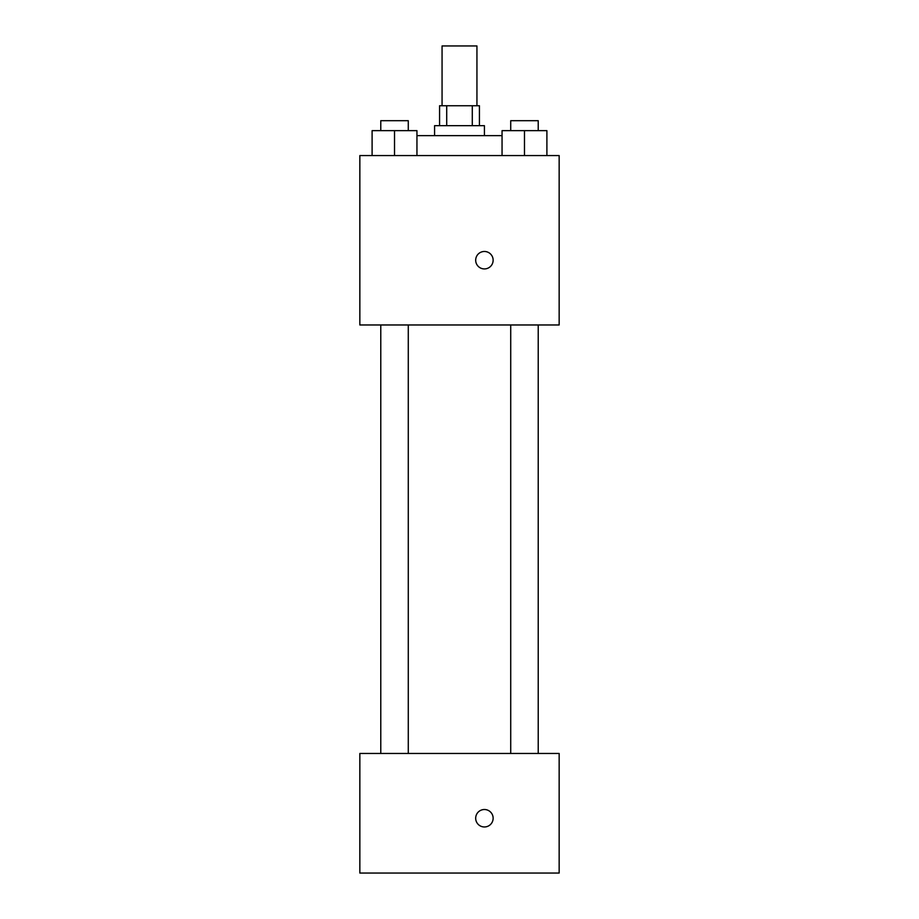 <?xml version="1.0" encoding="UTF-8"?>
<svg xmlns="http://www.w3.org/2000/svg" width="919" height="919" viewBox="0 0 919 919"><rect width="100%" height="100%" fill="white"/><g stroke="black" fill="none" stroke-linecap="round" stroke-linejoin="round"><path stroke-width="1.38" d="M476.938 105.742L476.938 45.95L442.062 45.95L442.062 105.742M446.714 125.673L446.714 105.742L439.569 105.742L439.569 125.673M446.714 105.742L479.431 105.742L479.431 125.673M472.286 125.673L472.286 105.742M434.584 135.633L434.584 125.673L484.416 125.673L484.416 135.633M502.05 135.633L416.95 135.633M359.846 155.564L559.154 155.564L559.154 324.97L359.846 324.97L359.846 155.564M484.416 268.922A8.719 8.719 0 0 1 476.858 255.838A8.719 8.719 0 0 1 491.964 255.838A8.719 8.719 0 0 1 484.416 268.922M359.846 753.465L559.154 753.465L559.154 873.05L359.846 873.05L359.846 753.465M484.416 826.962A8.719 8.719 0 0 1 476.858 813.878A8.719 8.719 0 0 1 491.964 813.878A8.719 8.719 0 0 1 484.416 826.962M502.05 155.564L502.05 130.647L546.897 130.647L546.897 155.564L546.897 130.647M524.473 155.564L524.473 130.647M538.224 130.647L538.224 120.688L510.723 120.688L510.723 130.647M372.103 155.564L372.103 130.647L416.95 130.647L416.95 155.564L416.95 130.647M394.527 155.564L394.527 130.647M408.277 130.647L408.277 120.688L380.776 120.688L380.776 130.647M510.723 324.97L510.723 753.465M538.224 324.97L538.224 753.465M408.277 753.465L408.277 324.97M380.776 753.465L380.776 324.97"/></g></svg>
